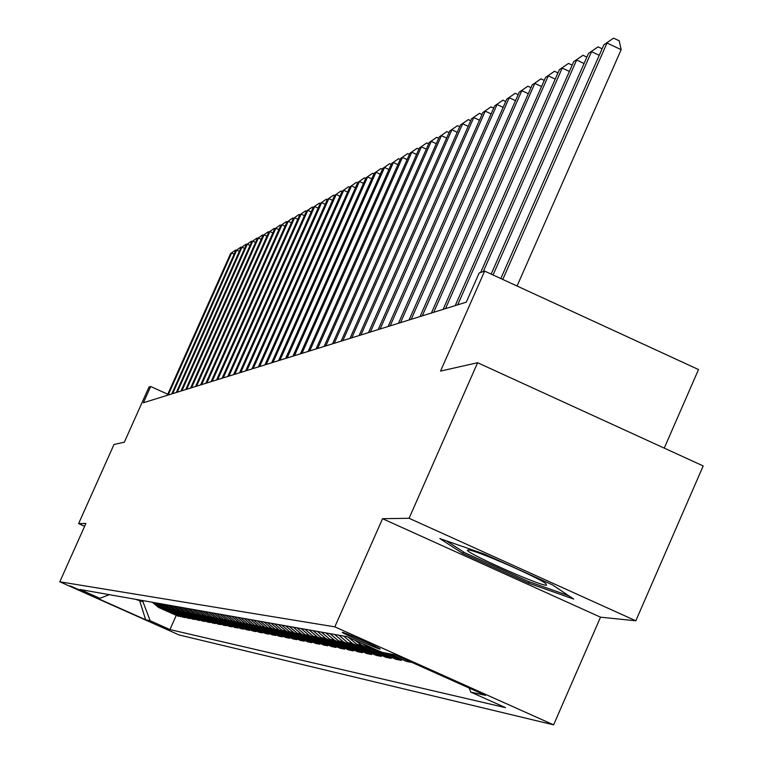 <?xml version="1.0" encoding="UTF-8"?>
<svg xmlns="http://www.w3.org/2000/svg" width="763" height="763" viewBox="0 0 763 763"><rect width="100%" height="100%" fill="white"/><g stroke="black" fill="none" stroke-linecap="round" stroke-linejoin="round"><path stroke-width="1.14" d="M342.406 632.26L342.215 632.336C342.387 633.328 377.38 648.855 379.964 649.084L380.184 649.008C379.898 647.968 344.714 632.374 342.406 632.26M664.249 448.119L698.517 369.54L484.648 271.103L479.154 273.001L466.298 302.148L143.396 402.759L150.664 386.498L148.976 387.079L124.34 442.187L113.983 444.514L78.608 523.59L84.626 526.289M635.817 620.786L703.19 465.935L477.619 362.73L409.082 518.277L382.54 518.706L334.833 626.852L553.604 724.85L600.529 617.181L635.817 620.786L409.082 518.277M334.833 626.852L59.81 581.788L179.057 634.94L553.604 724.85M90.225 594.835L70.043 585.86L90.32 594.615M135.452 599.289L142.977 601.807L150.197 620.767L169.93 629.57L505.507 707.644L470.761 692.089L469.235 688.073M150.197 620.767L145.657 619.756L95.861 597.563L99.848 598.326L109.328 594.673M470.761 692.089L485.535 695.37L395.015 654.826L381.996 652.336L346.993 636.657L80.039 589.494L99.848 598.326M484.648 271.103L440.537 371.076L477.619 362.73M59.81 581.788L85.885 523.475L78.608 523.59M167.774 394.242L150.664 386.498M140.325 600.147L139.839 601.244L145.657 619.756M143.473 600.7L142.977 601.807M169.93 629.57L176.253 615.331M152.362 602.274L158.408 607.367L178.227 616.208L180.812 616.218M394.605 654.749L411.82 662.351M411.782 662.437L406.278 661.349L389.235 653.719M384.361 652.785L401.281 660.357L401.739 659.318M401.281 660.357L395.949 659.308L366.498 646.118L361.977 643.371M354.881 640.186L361.862 645.25L391.104 658.345L391.553 657.334M391.104 658.345L385.935 657.325L356.922 644.334L348.357 637.267M343.636 636.065L352.43 643.495L381.233 656.39L381.672 655.417M381.233 656.39L376.226 655.398L347.642 642.608L338.915 635.226M334.614 634.473L343.283 641.797L371.667 654.501L372.077 653.548M371.667 654.501L366.793 653.538L338.629 640.93L330.026 633.662M325.858 632.928L334.394 640.138L362.368 652.661L362.778 651.736M362.368 652.661L357.647 651.726L329.874 639.299L321.404 632.136M317.351 631.421L325.772 638.536L353.345 650.877L353.736 649.981M353.345 650.877L348.758 649.962L321.376 637.715L313.021 630.658M309.091 629.961L317.389 636.971L344.58 649.141L344.962 648.264M344.58 649.141L340.117 648.254L313.126 636.18L304.885 629.217M301.061 628.54L309.244 635.455L336.054 647.453L336.426 646.604M336.054 647.453L331.714 646.595L305.095 634.682L296.969 627.825M293.25 627.167L301.318 633.977L327.775 645.813L328.138 644.993M327.775 645.813L323.55 644.973L297.293 633.233L289.272 626.461M285.658 625.822L293.621 632.546L319.716 644.22L320.069 643.419M319.716 644.22L315.605 643.4L289.692 631.812L281.785 625.135M278.266 624.515L286.125 631.144L311.867 642.665L312.21 641.883M311.867 642.665L307.88 641.874L282.3 630.438L274.499 623.848M271.075 623.247L278.829 629.79L304.237 641.149L304.571 640.395M304.237 641.149L300.345 640.386L275.109 629.094L267.403 622.598M264.065 622.007L271.723 628.464L296.807 639.68L297.131 638.946M296.807 639.68L293.021 638.927L268.099 627.796L260.498 621.378M257.245 620.805L264.799 627.176L289.568 638.25L289.883 637.534M289.568 638.25L285.877 637.515L261.28 626.518L253.764 620.185M250.598 619.632L258.056 625.927L282.51 636.847L282.815 636.151M282.51 636.847L278.915 636.142L254.623 625.279L247.212 619.031M244.122 618.488L251.485 624.697L275.634 635.493L275.939 634.806M275.634 635.493L272.124 634.797L248.137 624.077L240.812 617.896M237.798 617.372L245.076 623.505L268.929 634.167L269.225 633.5M268.929 634.167L265.505 633.49L241.814 622.894L234.575 616.8M231.637 616.275L238.829 622.341L262.386 632.87L262.672 632.222M262.386 632.87L259.048 632.212L235.643 621.75L228.499 615.722M225.629 615.216L232.734 621.206L256.006 631.602L256.292 630.972M256.006 631.602L252.753 630.963L229.615 620.624L222.558 614.673M219.763 614.177L226.783 620.1L249.778 630.372L250.054 629.752M249.778 630.372L246.602 629.742L223.74 619.527L216.768 613.652M214.031 613.166L220.974 619.012L243.702 629.17L243.969 628.569M243.702 629.17L240.603 628.559L218.008 618.459L211.113 612.651M208.442 612.184L215.3 617.954L237.77 627.997L238.027 627.405M237.77 627.997L234.737 627.396L212.4 617.42L205.581 611.678M202.977 611.211L209.758 616.924L231.971 626.843L232.219 626.27M231.971 626.843L229.005 626.261L206.926 616.399L200.192 610.724M197.646 610.276L204.341 615.922L226.306 625.727L226.554 625.164M226.306 625.727L223.406 625.155L201.575 615.407L194.918 609.79M192.429 609.351L199.048 614.93L220.765 624.63L221.003 624.077M220.765 624.63L217.932 624.067L196.349 614.425L189.758 608.884M187.326 608.454L193.878 613.967L215.347 623.562L215.586 623.018M215.347 623.562L212.581 623.009L191.236 613.481L184.722 607.987M182.338 607.567L188.823 613.023L210.054 622.513L210.292 621.988M210.054 622.513L207.355 621.979L186.229 612.546L179.791 607.119M177.464 606.709L183.873 612.107L204.885 621.483L205.104 620.977M204.885 621.483L202.233 620.958L181.346 611.63L174.965 606.27M172.696 605.86L179.028 611.201L199.82 620.481L200.04 619.985M199.82 620.481L197.226 619.966L176.558 610.743L170.254 605.431M168.022 605.04L174.298 610.324L194.861 619.499L195.08 619.012M194.861 619.499L192.324 619.003L171.875 609.875L165.638 604.62M163.454 604.229L169.663 609.456L190.006 618.545L190.225 618.059M190.006 618.545L187.526 618.049L167.288 609.017L161.117 603.819M158.981 603.447L165.123 608.616L185.256 617.601L185.466 617.133M185.256 617.601L182.834 617.124L162.805 608.178L156.692 603.037M154.603 602.665L160.678 607.787L180.612 616.685M382.54 518.706L600.529 617.181M484.438 554.11L439.831 538.573L462.674 553.385L528.645 583.19L573.69 599.06L552.345 584.811L484.438 554.11M529.255 581.807L528.645 583.19M463.341 551.859L462.674 553.385M234.165 254.165L231.609 253.001L168.175 395.034M230.598 253.564L235.633 250.054L230.598 253.564L167.297 395.31M235.633 250.054L236.234 250.331M239.344 251.323L236.74 250.13L172.667 393.641M235.71 250.712L240.803 247.155L235.71 250.712L171.761 393.918M240.803 247.155L241.413 247.441M244.637 248.423L241.976 247.202L177.245 392.211M240.917 247.794L246.077 244.198L240.917 247.794L176.32 392.497M246.077 244.198L246.707 244.484M250.045 245.457L247.326 244.208L181.918 390.751M246.249 244.809L251.466 241.175L246.249 244.809L180.974 391.047M251.466 241.175L252.105 241.47M255.567 242.424L252.791 241.156L186.687 389.264M251.685 241.766L256.969 238.094L251.685 241.766L185.724 389.569M256.969 238.094L257.627 238.39M546.422 585.278L546.012 583.743C537.915 577.152 473.709 549.255 468.348 549.989L467.919 550.028C460.671 550.533 538.392 585.431 546.422 585.278M568.588 595.655L528.511 581.549L464.562 552.65L446.422 540.862M261.213 239.334L258.371 238.037L191.57 387.747M257.245 238.666L262.586 234.937L257.245 238.666L190.588 388.052M262.586 234.937L263.264 235.252M266.974 236.168L264.074 234.842L196.558 386.192M262.92 235.481L268.338 231.723L262.92 235.481L195.557 386.507M268.338 231.723L269.024 232.028M272.868 232.944L269.902 231.58L201.661 384.6M268.729 232.238L274.213 228.423L268.729 232.238L200.631 384.924M274.213 228.423L274.909 228.747M278.896 229.634L275.872 228.251L206.868 382.978M274.661 228.919L280.212 225.056L274.661 228.919L205.819 383.312M280.212 225.056L280.927 225.39M285.066 226.258L281.967 224.837L212.2 381.319M280.736 225.524L286.354 221.613L280.736 225.524L211.122 381.653M286.354 221.613L287.088 221.957M291.371 222.806L288.204 221.346L217.655 379.621M286.945 222.052L292.63 218.094L286.945 222.052L216.558 379.964M292.63 218.094L293.383 218.437M297.828 219.277L294.585 217.779L223.235 377.876M293.297 218.504L299.058 214.489L293.297 218.504L222.109 378.229M299.058 214.489L299.821 214.842M304.437 215.652L301.108 214.126L228.948 376.102M299.792 214.861L305.639 210.807L299.792 214.861L227.794 376.464M305.639 210.807L306.44 211.17L307.794 210.388L234.794 374.28M233.612 374.643L306.449 211.141L312.372 207.031L313.221 207.422M311.199 211.952L307.794 210.388L312.372 207.031M318.133 208.165L314.642 206.563L240.784 372.411M313.259 207.336L319.268 203.158L313.259 207.336L239.572 372.792M319.268 203.158L320.174 203.578M325.229 204.284L321.652 202.634L246.916 370.503M320.241 203.425L326.326 199.2L320.241 203.425L245.686 370.885M326.326 199.2L327.298 199.648M332.506 200.307L328.843 198.618L253.211 368.539M327.394 199.429L333.565 195.147L327.394 199.429L251.943 368.939M333.565 195.147L334.595 195.614M339.964 196.234L336.206 194.498L259.649 366.536M334.719 195.328L340.985 190.988L334.719 195.328L258.352 366.936M340.985 190.988L342.072 191.484M347.613 192.047L343.76 190.273L266.258 364.476M342.234 191.132L348.586 186.725L342.234 191.132L264.923 364.895M348.586 186.725L349.74 187.259M355.453 187.765L351.505 185.943L273.04 362.358M349.94 186.821L356.388 182.347L349.94 186.821L271.666 362.787M356.388 182.347L357.609 182.92M363.503 183.378L359.449 181.499L279.992 360.193M357.837 182.405L364.38 177.865L357.837 182.405L278.581 360.632M364.38 177.865L365.687 178.466M371.762 178.866L367.594 176.94L287.126 357.971M365.954 177.865L372.592 173.258L365.954 177.865L285.686 358.419M372.592 173.258L373.965 173.897M380.241 174.241L375.968 172.266L294.451 355.692M374.271 173.211L381.023 168.537L374.271 173.211L292.973 356.149M381.023 168.537L382.473 169.214M388.958 169.481L384.562 167.459L301.976 353.345M382.826 168.423L389.674 163.683L382.826 168.423L300.46 353.822M389.674 163.683L391.219 164.398M397.904 164.608L393.393 162.519L309.711 350.932M391.61 163.511L398.563 158.704L391.61 163.511L308.147 351.419M398.563 158.704L400.194 159.457M407.108 159.591L402.463 157.445L317.656 348.462M400.632 158.466L407.7 153.582L400.632 158.466L316.054 348.958M407.7 153.582L409.426 154.374M416.569 154.431L411.791 152.228L325.83 345.916M409.903 153.277L417.094 148.308L409.903 153.277L324.17 346.431M417.094 148.308L418.906 149.157M426.298 149.128L421.386 146.858L334.232 343.293M419.45 147.946L426.755 142.9L419.45 147.946L332.534 343.827M426.755 142.9L428.672 143.787M436.312 143.682L431.257 141.336L342.883 340.603M429.264 142.452L436.694 137.321L429.264 142.452L341.128 341.147M436.694 137.321L438.715 138.265M446.632 138.065L441.424 135.652L351.781 337.828M439.364 136.806L446.918 131.589L439.364 136.806L349.979 338.391M446.918 131.589L449.064 132.581M457.247 132.295L451.887 129.805L360.947 334.967M449.769 130.988L457.457 125.685L449.769 130.988L359.096 335.548M457.457 125.685L459.717 126.734M468.196 126.343L462.664 123.768L370.398 332.029M460.48 124.989L468.301 119.6L460.48 124.989L368.481 332.62M468.301 119.6L470.685 120.707M479.479 120.211L473.775 117.559L380.136 328.996M471.524 118.818L479.488 113.325L471.524 118.818L378.162 329.606M479.488 113.325L482.006 114.498M491.114 113.887L485.23 111.15L390.17 325.868M482.912 112.447L491.019 106.858L482.912 112.447L388.138 326.497M491.019 106.858L493.671 108.098M503.122 107.364L497.047 104.541L400.537 322.635M494.653 105.885L502.912 100.191L494.653 105.885L398.439 323.293M502.912 100.191L505.716 101.498M515.511 100.64L509.245 97.721L411.228 319.306M506.775 99.104L515.197 93.305L506.775 99.104L409.063 319.983M515.197 93.305L518.144 94.688M528.32 93.696L521.844 90.673L422.273 315.863M519.288 92.104L527.872 86.2L519.288 92.104L420.041 316.559M527.872 86.2L530.991 87.65M541.558 86.515L534.853 83.396L433.689 312.305M532.221 84.874L540.967 78.856L532.221 84.874L431.381 313.03M540.967 78.856L544.257 80.392M555.235 79.104L548.311 75.871L445.497 308.624M545.583 77.397L554.51 71.264L545.583 77.397L443.103 309.377M554.51 71.264L557.982 72.886M569.398 71.436L562.226 68.088L457.705 304.828M559.403 69.662L568.511 63.415L559.403 69.662L455.225 305.591M568.511 63.415L572.183 65.122M584.057 63.501L576.628 60.029L483.275 271.58M573.709 61.669L583.008 55.289L573.709 61.669L480.661 272.477M583.008 55.289L586.881 57.101M599.241 55.289L591.544 51.693L493.06 274.976M588.521 53.381L598.02 46.867L588.521 53.381L491.153 274.098M598.02 46.867L602.112 48.784M517.047 286.02L621.158 49.681L607.005 43.043L502.788 279.449M603.867 44.798L613.566 38.15L603.867 44.798L500.814 278.543M613.566 38.15L619.222 40.801L621.158 49.681M160.678 607.787L158.408 607.367M165.123 608.616L162.805 608.178M169.663 609.456L167.288 609.017M174.298 610.324L171.875 609.875M179.028 611.201L176.558 610.743M183.873 612.107L181.346 611.63M188.823 613.023L186.229 612.546M193.878 613.967L191.236 613.481M199.048 614.93L196.349 614.425M204.341 615.922L201.575 615.407M209.758 616.924L206.926 616.399M215.3 617.954L212.4 617.42M220.974 619.012L218.008 618.459M226.783 620.1L223.74 619.527M232.734 621.206L229.615 620.624M238.829 622.341L235.643 621.75M245.076 623.505L241.814 622.894M251.485 624.697L248.137 624.077M258.056 625.927L254.623 625.279M264.799 627.176L261.28 626.518M271.723 628.464L268.099 627.796M278.829 629.79L275.109 629.094M286.125 631.144L282.3 630.438M293.621 632.546L289.692 631.812M301.318 633.977L297.293 633.233M309.244 635.455L305.095 634.682M317.389 636.971L313.126 636.18M325.772 638.536L321.376 637.715M334.394 640.138L329.874 639.299M343.283 641.797L338.629 640.93M352.43 643.495L347.642 642.608M361.862 645.25L356.922 644.334M369.273 646.633L366.498 646.118"/></g></svg>
